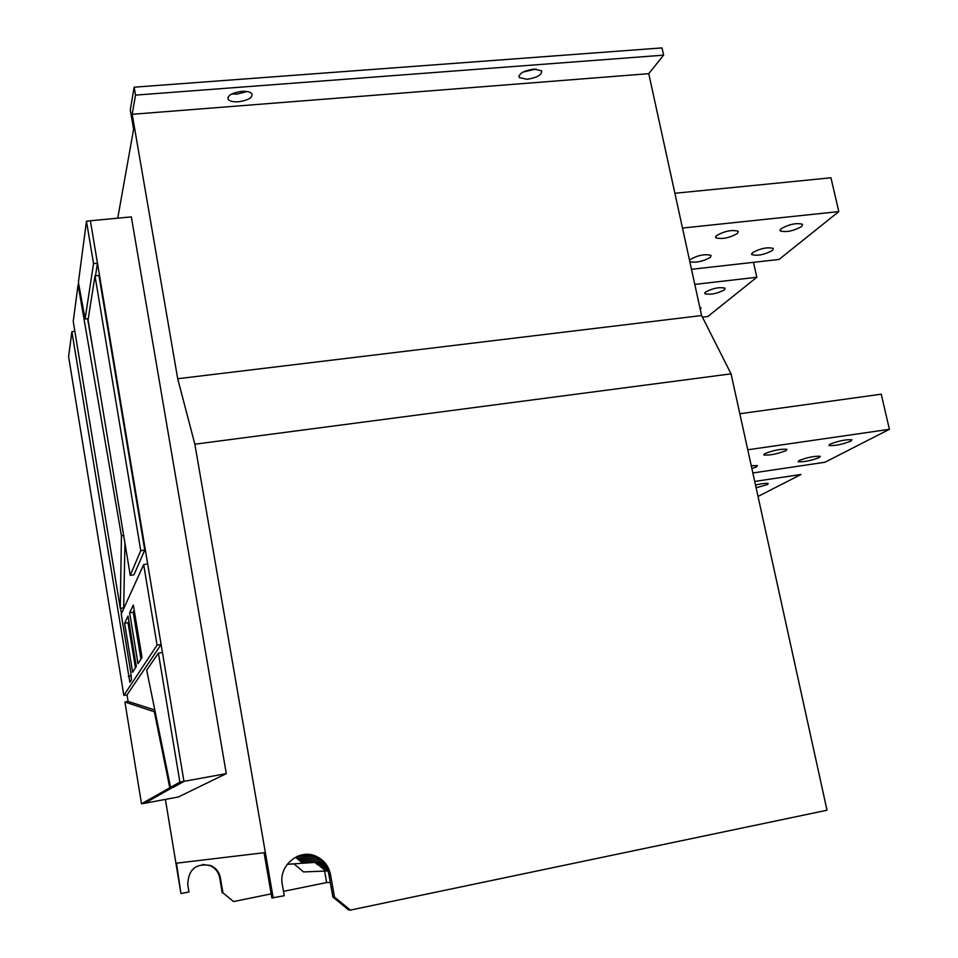 <?xml version="1.0" encoding="UTF-8"?>
<svg xmlns="http://www.w3.org/2000/svg" width="958" height="958" viewBox="0 0 958 958"><rect width="100%" height="100%" fill="white"/><g stroke="black" fill="none" stroke-linecap="round" stroke-linejoin="round"><path stroke-width="1.44" d="M689.485 260.085L689.964 259.582C697.891 255.199 704.92 253.798 711.052 255.391L710.429 257.307C703.4 261.342 696.55 262.839 689.856 261.797M716.404 235.668C724.667 231.022 731.948 229.549 738.259 231.261L737.564 233.405C729.266 238.027 721.997 239.476 715.758 237.764L716.404 235.668M751.898 468.606L756.592 466.821L757.395 465.648L751.264 465.732M786.027 450.595L786.937 449.29C780.794 448.823 773.357 450.296 764.652 453.709L763.801 454.99C769.873 455.457 777.273 453.996 786.027 450.595M819.306 457.553L820.288 456.319C814.575 455.936 807.51 457.349 799.068 460.535L798.158 461.732C803.786 462.127 810.839 460.726 819.306 457.553M850.824 441.147L851.925 439.782C846.058 439.351 838.729 440.824 829.927 444.201L828.898 445.53C834.681 445.973 841.986 444.512 850.824 441.147M752.485 252.649C760.508 248.338 767.442 246.924 773.31 248.433L772.519 250.433C764.472 254.72 757.55 256.121 751.767 254.6L752.485 252.649M781.01 228.746C789.356 224.172 796.541 222.687 802.576 224.304L801.702 226.519C793.308 231.07 786.147 232.531 780.195 230.914L781.01 228.746M699.831 307.41L701.076 307.949L700.31 309.602M705.471 292.07C712.944 288.166 719.47 286.873 725.05 288.202L724.416 289.855C716.895 293.747 710.381 295.028 704.872 293.687L705.471 292.07M756.113 487.79L767.418 484.544L768.22 483.527C766.4 483.024 762.173 483.527 755.515 485.059M536.217 69.024L523.104 72.042M533.786 69.084L541.617 70.784C542.144 74.796 537.306 77.622 527.104 79.275L519.236 77.586C518.673 73.586 523.523 70.76 533.786 69.084M246.996 91.537L237.105 94.123L231.74 93.98M241.679 91.393C246.829 91.106 250.23 91.86 251.87 93.68C252.864 97.608 248.409 100.315 238.494 101.776C233.333 102.087 229.92 101.32 228.243 99.5C227.226 95.584 231.692 92.878 241.679 91.393M306.141 862.332L300.249 857.374L306.141 862.332M304.033 862.475L298.189 857.566L304.033 862.475M310.416 862.02L304.452 857.003L310.416 862.02M308.26 862.176L302.333 857.194L308.26 862.176M301.974 862.631L296.154 857.745L301.974 862.631M316.296 857.218L321.744 861.146M314.823 861.709L308.775 856.62L314.823 861.709M312.607 861.865L306.596 856.811L312.607 861.865M319.361 861.374L313.218 856.212L319.361 861.374M317.074 861.541L310.979 856.416L317.074 861.541M326.151 866.87L323.553 865.457L327.109 868.798M327.217 870.331L321.397 865.433L327.217 870.331M325.001 870.427L319.218 865.565L325.001 870.427M165.399 799.403L180.918 893.431L176.5 863.182L264.073 852.716L271.88 897.945L284.263 895.742L282.299 884.45C278.323 865.745 298.956 848.453 315.733 856.129C323.732 859.673 328.666 865.852 330.498 874.654L334.486 897.083L350.329 910.1L827.017 810.229L731.062 373.848L701.603 315.541L648.758 73.67L663.607 55.157L662.014 47.9L134.144 87.19L130.276 109.954L133.605 129.27L117.738 218.184M144.754 550.096L133.964 574.812L130.252 575.303L88.052 319.936L94.998 275.928L98.925 275.425L144.754 550.096L140.742 550.622L130.252 575.303M93.094 350.436L87.597 318.739M124.947 543.198L123.69 607.911L120.277 608.342L121.438 535.75L123.666 535.45M120.588 608.306L121.462 613.635M169.782 787.811L154.322 711.77L124.911 702.01L141.509 803.786L169.782 787.811L173.637 787.165L183.96 781.417L90.387 220.771L131.342 216.891L226.28 773.633L178.332 796.996L144.73 803.247L173.578 786.865M95.477 275.868L97.477 263.258L93.537 263.618L86.471 221.226L90.387 220.771M74.856 331.3L71.886 331.707L68.593 356.615L123.833 695.388L157.064 645.105L161.112 644.518L127.031 694.909L128.097 701.412L154.813 710.01M273.198 898.017L194.857 444.213L177.709 378.733L132.192 114.289L135.509 95.117L134.144 87.19M314.859 862.392L317.948 864.978L319.026 864.918L315.936 862.32M317.014 862.236L320.116 864.846L321.217 864.787L318.092 862.164M319.194 862.092L322.319 864.715L323.433 864.655L320.295 862.008M322.798 864.116L322.319 864.715M321.397 861.937L324.702 864.571M271.174 893.874L233.584 901.562L222.939 892.868L220.412 877.887C219.238 872.008 215.945 867.876 210.544 865.505C195.995 863.038 188.391 869.337 187.732 884.426L188.977 891.958L181.505 893.455M222.939 892.868L233.584 901.562M222.232 892.832L219.705 877.911C218.532 872.043 215.251 867.924 209.874 865.565L202.629 864.463M731.062 373.848L194.857 444.213M663.607 55.157L135.509 95.117M648.758 73.67L132.192 114.289M701.603 315.541L177.709 378.733M330.318 882.522L326.642 882.546L283.508 891.359M350.329 910.1L348.664 909.98L332.893 897.023L328.929 874.702C327.097 865.936 322.199 859.793 314.224 856.26L303.782 854.584M334.486 897.083L332.893 897.023M324.618 871.073L326.642 882.546M293.926 863.841L303.566 871.936L327.959 870.942M299.71 855.47L302.117 856.524L300.572 855.219M298.082 856.045L300.034 856.715L298.884 855.745M303.411 854.632L306.38 856.129L304.452 854.512M301.471 854.991L304.237 856.332L302.417 854.799M296.585 856.692L297.974 856.907L297.315 856.356M307.985 854.416L309.662 855.829L310.775 855.722L309.338 854.524M305.554 854.428L307.47 856.033L308.56 855.925L306.728 854.392M310.823 854.728L311.889 855.626L312.356 855.039M322.451 861.865L287.196 864.32M307.961 855.422L307.47 856.033M310.164 855.207L309.662 855.829M303.65 855.829L303.171 856.428M305.794 855.626L305.303 856.224M179.876 782.099L158.405 653.176L146.694 670.145L170.56 787.368L179.876 782.099L226.28 773.633M158.405 653.176L162.429 652.446M170.56 787.368L174.428 786.722M154.322 711.77L155.136 711.614M124.911 702.01L128.097 701.412M141.509 803.786L144.73 803.247M129.629 612.785L133.342 605.049L142 657.428L138.012 663.738L129.629 612.785L133.21 612.27L134.204 610.258M140.946 659.104L133.21 612.27M124.6 623.227L132.647 672.253L136.323 666.433L128.037 616.078L124.6 623.227L128.049 622.736L135.461 667.786M71.886 331.707L129.857 682.288L131.438 679.821L130.779 672.396L121.235 614.138L143.652 564.585L147.664 563.915M123.833 695.388L127.031 694.909M157.064 645.105L143.652 564.585M128.863 621.095L128.049 622.736M121.438 535.75L78.089 284.73L78.819 284.634M78.089 284.73L73.239 321.433L120.277 608.342M140.742 550.622L94.998 275.928M86.471 221.226L78.4 282.359L85.094 318.954L88.256 318.679M85.094 318.954L93.537 263.618M753.479 262.336L756.82 277.269L694.801 284.406M751.575 253.834L751.743 254.577M756.82 277.269L707.83 316.511L702.418 317.17M758.018 496.448L800.996 474.485L754.712 481.443M674.887 193.276L830.945 177.781L838.801 211.598L682.491 228.064M838.801 211.598L779.058 259.45L691.496 269.306M739.827 413.748L881.24 394.193L889.407 429.304L747.755 449.793M889.407 429.304L824.946 462.247L752.856 472.965M220.412 877.887L219.705 877.911M330.498 874.654L328.929 874.702M128.3 676.384L131.27 675.881M210.544 865.505L209.874 865.565M315.733 856.129L314.224 856.26M228.243 99.5L227.884 97.524M519.236 77.586L518.913 76.005M704.729 293.004L704.872 293.687M779.992 230.052L780.195 230.914M751.587 253.81L751.767 254.6M715.554 236.83L715.758 237.764"/></g></svg>
